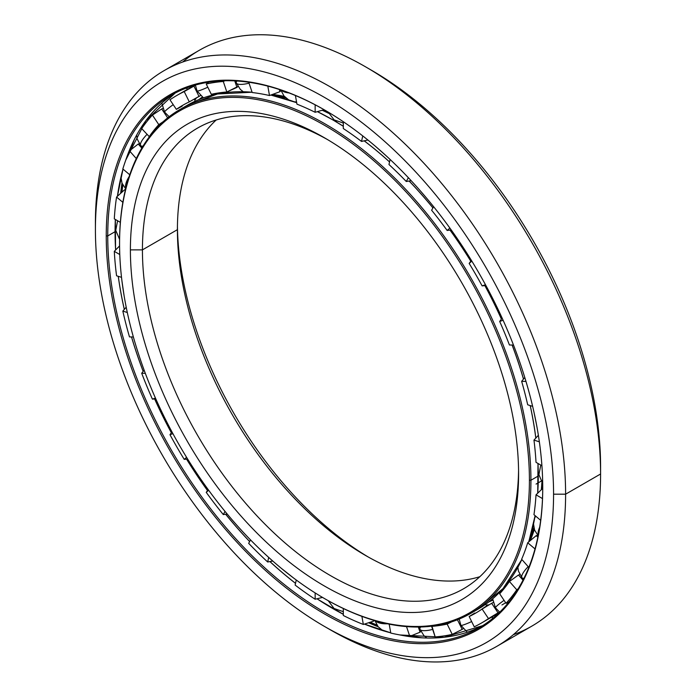 <?xml version="1.0" encoding="UTF-8"?>
<svg xmlns="http://www.w3.org/2000/svg" width="696" height="696" viewBox="0 0 696 696"><rect width="100%" height="100%" fill="white"/><g stroke="black" fill="none" stroke-linecap="round" stroke-linejoin="round"><path stroke-width="1.04" d="M529.325 541.401A281.549 162.551 -120 0 0 534.067 528.447A281.549 162.551 60 0 1 529.325 541.401M541.845 489.218A281.549 162.551 -120 0 0 542.349 483.137A281.549 162.551 60 0 1 541.845 489.218M541.888 482.511A281.671 162.629 60 0 1 541.297 489.749A281.671 162.629 -120 0 0 541.888 482.511M533.893 527.716A281.671 162.629 60 0 1 528.777 541.853A281.671 162.629 -120 0 0 533.893 527.716M328.451 112.648A281.549 162.551 -120 0 0 322.927 110.046A281.549 162.551 60 0 1 328.451 112.648M285.073 97.17A281.549 162.551 -120 0 0 271.483 94.804A281.549 162.551 60 0 1 285.073 97.17M270.814 95.047A281.671 162.629 60 0 1 285.612 97.684A281.671 162.629 -120 0 0 270.814 95.047M322.196 110.255A281.671 162.629 60 0 1 328.756 113.37A281.671 162.629 -120 0 0 322.196 110.255M368.471 557.131A274.494 158.479 60 0 1 177.436 226.235A274.494 158.479 -120 0 0 368.471 557.131M177.41 229.671A265.985 153.564 -120 0 0 365.487 555.434A265.985 153.564 -120 0 0 479.831 576.706A265.985 153.564 60 0 1 282.219 484.912A265.985 153.564 60 0 1 177.41 229.671L142.428 249.873A265.985 153.564 -120 0 0 258.538 517.546A265.985 153.564 -120 0 0 463.501 588.799A265.985 153.564 -120 0 0 518.563 470.47A265.985 153.564 60 0 1 329.017 574.757A265.985 153.564 60 0 1 142.428 249.873L130.396 249.873A274.494 158.479 -120 0 0 324.493 586.049A274.494 158.479 -120 0 0 518.59 473.993L518.59 473.993A274.494 158.479 60 0 1 324.493 586.049A274.494 158.479 60 0 1 130.396 249.873A274.494 158.479 60 0 1 324.493 137.808A274.494 158.479 60 0 1 518.59 473.993A274.494 158.479 -120 0 0 324.493 137.808A274.494 158.479 -120 0 0 130.396 249.873L142.428 249.873A265.985 153.564 60 0 1 327.529 139.583A265.985 153.564 -120 0 0 197.516 128.107A265.985 153.564 -120 0 0 142.428 249.873L177.41 229.671A265.985 153.564 60 0 1 216.169 120.008A265.985 153.564 -120 0 0 177.41 229.671L177.41 229.671M324.484 598.56L325.241 598.995A290.876 167.936 -120 0 0 530.926 480.24L529.421 480.24L530.926 480.24A290.876 167.936 -120 0 0 325.241 123.992A290.876 167.936 -120 0 0 119.564 242.747L119.564 243.617A289.814 167.327 60 0 1 324.493 125.297A289.814 167.327 60 0 1 529.421 480.24A289.814 167.327 60 0 1 324.484 598.56A289.814 167.327 60 0 1 119.564 243.617L119.564 242.747A290.876 167.936 60 0 1 179.803 109.585A290.876 167.936 60 0 1 403.958 187.52A290.876 167.936 60 0 1 530.926 480.24L538.243 476.02A290.876 167.936 -120 0 0 537.965 463.449A290.876 167.936 60 0 1 538.243 476.02A290.876 167.936 60 0 1 537.677 493.229A290.876 167.936 -120 0 0 538.243 476.02L530.926 480.24A290.876 167.936 60 0 1 470.679 613.402A290.876 167.936 60 0 1 324.867 598.778M535.798 438.106A290.876 167.936 -120 0 0 530.195 405.577A290.876 167.936 60 0 1 535.798 438.106M523.47 379.111A290.876 167.936 -120 0 0 512.099 345.042A290.876 167.936 60 0 1 523.47 379.111M501.416 319.142A290.876 167.936 -120 0 0 484.877 285.612A290.876 167.936 60 0 1 501.416 319.142M470.783 261.191A290.876 167.936 -120 0 0 450.007 230.098A290.876 167.936 60 0 1 470.783 261.191M432.921 207.895A290.876 167.936 -120 0 0 409.1 181.012A290.876 167.936 60 0 1 432.921 207.895M389.543 161.959A290.876 167.936 -120 0 0 364.173 140.844A290.876 167.936 60 0 1 389.543 161.959M343.311 126.298A290.876 167.936 -120 0 0 332.566 119.764A290.876 167.936 -120 0 0 317.376 111.647A290.876 167.936 60 0 1 332.566 119.764A290.876 167.936 60 0 1 343.311 126.298M296.687 102.695A290.876 167.936 -120 0 0 270.77 95.065A290.876 167.936 60 0 1 296.687 102.695M179.803 109.585L187.128 105.366L217.5 93.977L252.091 92.229A290.876 167.936 -120 0 0 187.128 105.366A290.876 167.936 -120 0 0 183.509 107.558A290.876 167.936 60 0 1 187.128 105.366A290.876 167.936 60 0 1 252.091 92.237A290.841 167.919 -120 0 0 238.563 91.75M515.51 571.433A290.841 167.919 -120 0 0 521.852 559.48L503.051 588.564L477.995 609.174A290.876 167.936 -120 0 0 521.852 559.471A290.876 167.936 60 0 1 474.298 611.21M528.742 541.888A290.876 167.936 -120 0 0 535.093 515.623A290.876 167.936 60 0 1 528.742 541.888A290.841 167.919 -120 0 0 535.111 515.64L528.769 541.862M537.999 463.466L537.712 493.203A290.841 167.919 -120 0 0 538.278 475.977A290.841 167.919 -120 0 0 537.999 463.466A290.841 167.919 60 0 1 538.278 475.977M535.833 438.071A290.841 167.919 -120 0 0 530.239 405.594A290.841 167.919 60 0 1 535.833 438.071M523.505 379.076A290.841 167.919 -120 0 0 512.143 345.042A290.841 167.919 60 0 1 523.505 379.076M501.442 319.107A290.841 167.919 -120 0 0 484.929 285.604A290.841 167.919 60 0 1 501.442 319.107M470.809 261.148A290.841 167.919 -120 0 0 450.051 230.089A290.841 167.919 60 0 1 470.809 261.148M432.938 207.86A290.841 167.919 -120 0 0 409.152 181.004A290.841 167.919 60 0 1 432.938 207.86M389.551 161.916A290.841 167.919 -120 0 0 364.217 140.827A290.841 167.919 60 0 1 389.551 161.916M333.114 120.069L343.311 126.254A290.841 167.919 -120 0 0 332.618 119.764L332.618 119.764A290.841 167.919 60 0 1 343.311 126.254L332.618 119.764A290.841 167.919 -120 0 0 317.42 111.638L332.618 119.764M333.593 120.33A33.251 19.192 120 0 0 336.586 121.374A33.251 19.192 -60 0 1 333.593 120.33M325.293 110.386A281.671 162.629 -120 0 0 323.936 109.759A281.671 162.629 60 0 1 325.293 110.386M284.36 96.413A281.671 162.629 -120 0 0 272.588 94.395A281.671 162.629 60 0 1 284.36 96.413M202.292 97.101A290.841 167.919 -120 0 0 198.952 99.563A290.841 167.919 60 0 1 202.292 97.101A290.876 167.936 -120 0 0 198.865 99.598L202.266 97.083M488.862 601.892A290.876 167.936 -120 0 0 492.742 600.196L488.862 601.892M492.742 600.169A290.841 167.919 60 0 1 488.94 601.831A290.841 167.919 -120 0 0 492.742 600.169M542.732 487A281.671 162.629 60 0 1 542.593 488.496A281.671 162.629 -120 0 0 542.732 487M534.363 529.447A281.671 162.629 60 0 1 530.23 540.644A281.671 162.629 -120 0 0 534.363 529.447M296.679 102.669A290.841 167.919 -120 0 0 270.796 95.056L296.679 102.669M529.421 480.24A289.814 167.327 -120 0 0 324.493 125.297A289.814 167.327 -120 0 0 119.564 243.617A289.814 167.327 -120 0 0 324.493 598.56A289.814 167.327 -120 0 0 529.421 480.24M369.324 622.52A316.906 182.97 -120 0 0 377.589 626.026A316.906 182.97 60 0 1 369.324 622.52M410.196 636.205A316.906 182.97 -120 0 0 415.747 637.327A316.906 182.97 60 0 1 410.196 636.205M422.072 637.823A316.784 182.891 60 0 1 411.162 635.813A316.784 182.891 -120 0 0 422.072 637.823M376.91 625.034A316.784 182.891 60 0 1 370.281 622.215A316.784 182.891 -120 0 0 376.91 625.034M131.622 145.203A316.906 182.97 -120 0 0 129.821 150.571A316.906 182.97 60 0 1 131.622 145.203M122.331 183.892A316.906 182.97 -120 0 0 121.226 192.809A316.906 182.97 60 0 1 122.331 183.892M121.974 192.131A316.784 182.891 60 0 1 122.844 184.979A316.784 182.891 -120 0 0 121.974 192.131M130.639 149.927A316.784 182.891 60 0 1 134.354 139.478A316.784 182.891 -120 0 0 130.639 149.927M324.484 626.443L330.504 629.923A332.479 191.957 -120 0 0 565.604 494.186L553.572 494.186A323.962 187.041 60 0 1 324.484 626.443A323.962 187.041 60 0 1 95.413 229.671L95.413 222.72A332.479 191.957 60 0 1 164.273 70.522A332.479 191.957 60 0 1 420.48 159.593A332.479 191.957 60 0 1 565.604 494.186A332.479 191.957 60 0 1 496.744 646.393A332.479 191.957 60 0 1 327.477 628.149M542.732 487.931A308.641 178.193 -120 0 0 324.493 109.924A308.641 178.193 -120 0 0 106.244 235.927L107.749 235.927A307.58 177.584 60 0 1 324.867 110.142A307.58 177.584 -120 0 0 171.451 95.126A307.58 177.584 -120 0 0 107.749 235.927L115.066 231.698A307.58 177.584 60 0 1 115.336 219.449A307.58 177.584 -120 0 0 115.066 231.698A307.58 177.584 -120 0 0 115.623 249.995A307.58 177.584 60 0 1 115.066 231.698L107.749 235.927A307.58 177.584 -120 0 0 242.008 545.464A307.58 177.584 -120 0 0 479.031 627.87A307.58 177.584 -120 0 0 542.732 487.496A307.58 177.584 60 0 1 325.058 612.524A307.58 177.584 60 0 1 107.749 235.927L106.244 235.927A308.641 178.193 -120 0 0 324.493 613.942A308.641 178.193 -120 0 0 542.732 487.931A308.641 178.193 60 0 1 324.493 613.942A308.641 178.193 60 0 1 106.244 235.927A308.641 178.193 60 0 1 324.493 109.924A308.641 178.193 60 0 1 542.732 487.931M117.415 196.255A307.58 177.584 60 0 1 122.992 169.102A307.58 177.584 -120 0 0 117.415 196.255M125.584 160.619A307.58 177.584 60 0 1 175.157 93.081A307.58 177.584 -120 0 0 125.584 160.619M432.025 638.032A307.615 177.602 60 0 1 399.93 634.935M390.734 632.829A307.615 177.602 60 0 1 364.469 624.086L390.734 632.829M343.311 614.272A307.615 177.602 60 0 1 332.618 608.408L332.566 608.408A307.58 177.584 -120 0 0 343.311 614.307A307.58 177.584 60 0 1 332.566 608.408L332.618 608.408A307.615 177.602 60 0 1 318.464 599.7A307.615 177.602 60 0 1 317.045 598.769A307.615 177.602 -120 0 0 318.464 599.7L343.311 614.272M364.434 624.095A307.58 177.584 -120 0 0 390.743 632.847A307.58 177.584 60 0 1 364.434 624.095M399.374 634.839A307.58 177.584 -120 0 0 482.65 625.678A307.58 177.584 60 0 1 399.374 634.839M333.671 609.009A33.251 19.192 120 0 0 336.586 610.009A33.251 19.192 -60 0 1 333.114 608.713M120.678 193.305A316.784 182.891 60 0 1 121.983 183.022A316.784 182.891 -120 0 0 120.678 193.305M128.943 152.093A316.784 182.891 60 0 1 129.804 149.379A316.784 182.891 -120 0 0 128.943 152.093M115.562 248.255A307.615 177.602 -120 0 0 115.658 249.96A307.615 177.602 60 0 1 115.362 219.466L115.545 247.898M118.285 276.329A307.615 177.602 -120 0 0 124.323 309.355A307.615 177.602 60 0 1 118.285 276.329M131.544 336.951A307.615 177.602 -120 0 0 143.193 371.333A307.615 177.602 60 0 1 131.544 336.951M154.66 398.93A307.615 177.602 -120 0 0 171.39 432.755A307.615 177.602 60 0 1 154.66 398.93M186.606 459.108A307.615 177.602 -120 0 0 207.538 490.506A307.615 177.602 60 0 1 186.606 459.108M225.695 514.24A307.615 177.602 -120 0 0 249.655 541.523A307.615 177.602 60 0 1 225.695 514.24M269.944 561.568A307.615 177.602 -120 0 0 295.522 583.309A307.615 177.602 60 0 1 269.944 561.568M186.398 88.314A307.615 177.602 60 0 1 187.015 87.792A307.615 177.602 -120 0 0 186.398 88.314M493.264 617.97A307.58 177.584 60 0 1 492.403 618.283A307.58 177.584 -120 0 0 493.264 617.97M492.403 618.326A307.615 177.602 -120 0 0 493.16 618.057A307.615 177.602 60 0 1 492.403 618.326M187.146 87.748A307.58 177.584 -120 0 0 186.441 88.34A307.58 177.584 60 0 1 187.146 87.748M496.744 646.393L531.727 626.191A332.479 191.957 -120 0 0 600.587 473.993L600.587 467.042L600.587 473.993A332.479 191.957 60 0 1 513.317 634.691M182.683 62.022A332.479 191.957 60 0 1 365.496 66.79A332.479 191.957 60 0 1 600.587 473.993L565.604 494.186L600.587 473.993A332.479 191.957 -120 0 0 455.462 139.4A332.479 191.957 -120 0 0 199.256 50.321L164.273 70.522M368.523 68.565A323.962 187.041 60 0 1 600.587 467.042A323.962 187.041 -120 0 0 371.516 70.27L365.496 66.79M368.619 622.746A316.784 182.891 -120 0 0 378.172 626.765A316.784 182.891 60 0 1 368.619 622.746M408.439 636.205A316.784 182.891 -120 0 0 411.214 636.805A316.784 182.891 60 0 1 408.439 636.205M118.25 276.312A307.58 177.584 -120 0 0 124.297 309.389A307.58 177.584 60 0 1 118.25 276.312M131.501 336.942A307.58 177.584 -120 0 0 143.167 371.377A307.58 177.584 60 0 1 131.501 336.942M154.616 398.939A307.58 177.584 -120 0 0 171.364 432.79A307.58 177.584 60 0 1 154.616 398.939M186.554 459.116A307.58 177.584 -120 0 0 207.504 490.541A307.58 177.584 60 0 1 186.554 459.116M225.643 514.24A307.58 177.584 -120 0 0 249.629 541.558A307.58 177.584 60 0 1 225.643 514.24M269.891 561.576A307.58 177.584 -120 0 0 295.513 583.352A307.58 177.584 60 0 1 269.891 561.576M317.002 598.778A307.58 177.584 -120 0 0 332.566 608.408A307.58 177.584 60 0 1 317.002 598.778M117.441 196.228A307.615 177.602 60 0 1 123.009 169.111L117.45 196.228M125.776 160.089A307.615 177.602 60 0 1 139.148 130.744M95.413 229.671A323.962 187.041 -120 0 0 324.493 626.443A323.962 187.041 -120 0 0 553.572 494.186A323.962 187.041 -120 0 0 324.493 97.414A323.962 187.041 -120 0 0 95.413 229.671A323.962 187.041 60 0 1 324.493 97.414A323.962 187.041 60 0 1 553.572 494.186L565.604 494.186A332.479 191.957 -120 0 0 330.513 86.991A332.479 191.957 -120 0 0 95.413 222.72L95.413 229.671M114.301 218.849A304.604 175.862 60 0 1 116.563 197.038L124.697 189.686L116.563 197.038A304.604 175.862 -120 0 0 114.301 218.849L120.356 222.346L114.301 218.849M124.697 189.677L125.471 189.625L124.697 189.677M122.827 168.954A304.604 175.862 60 0 1 129.482 150.832L138.217 144.029L139.322 143.776L138.217 144.029L129.482 150.832A304.604 175.862 -120 0 0 122.827 168.954L129.761 174.783L122.827 168.954M141.697 128.595A304.604 175.862 60 0 1 152.415 115.084L161.707 108.95L152.415 115.084A304.604 175.862 -120 0 0 141.697 128.595L149.396 136.773L141.697 128.595M161.707 108.941L162.786 108.506M169.972 99.806A304.604 175.862 60 0 1 176.932 95.404A304.604 175.862 60 0 1 184.222 91.576L195.402 85.277L184.222 91.576A304.604 175.862 -120 0 0 169.972 99.806L176.34 109.342L182.135 106.227L176.34 109.342L169.972 99.806M208.8 82.154L206.234 84.016A304.604 175.862 60 0 1 223.294 81.484L224.912 80.745L223.294 81.484A304.604 175.862 -120 0 0 206.234 84.016L208.8 82.154M194.819 100.093L196.02 98.632M373.621 620.267L373.761 621.084L374.204 620.44L373.769 621.084L373.621 620.267M418.322 627.026L420.062 632.194L420.828 631.368L420.062 632.194L418.322 627.026M457.429 619.771L462.188 629.402L463.11 628.688L462.188 629.402L457.429 619.771M493.142 602.536L491.672 603.302L498.032 612.828L499.537 612.045L498.032 612.828L491.672 603.302L493.142 602.536M519.799 574.583L518.468 575.009L523.018 580.168L518.468 575.009L519.799 574.583M537.825 535.363L536.155 535.676L537.825 535.363M536.155 535.685L537.86 537.112L536.155 535.685L527.698 542.758L536.155 535.685M431.938 626.139L431.633 626.391A293.112 169.232 -120 0 0 447.154 624.086L451.791 621.78L447.154 624.086L452.226 634.369L462.188 629.402L452.226 634.369L447.154 624.086A293.112 169.232 60 0 1 431.633 626.391L435.165 636.901A304.604 175.862 -120 0 0 452.226 634.369A304.604 175.862 60 0 1 435.165 636.901L431.938 626.139M486.408 605.146L488.27 604.824L486.408 605.146M474.759 613.063L469.165 616.525A293.112 169.232 -120 0 0 475.786 613.037A293.112 169.232 -120 0 0 482.119 609.043L491.672 603.302L482.119 609.043L488.488 618.587L498.032 612.828L488.488 618.587L482.119 609.043A293.112 169.232 60 0 1 469.165 616.525L474.237 626.809A304.604 175.862 -120 0 0 488.488 618.587A304.604 175.862 60 0 1 481.528 622.99A304.604 175.862 60 0 1 474.237 626.809L469.165 616.525L474.759 613.063M499.676 593.766A293.112 169.232 -120 0 0 509.428 581.473L518.468 575.009L509.428 581.473L516.763 589.79L518.207 588.755L516.763 589.79L509.428 581.473A293.112 169.232 60 0 1 499.676 593.766L506.044 603.302A304.604 175.862 -120 0 0 516.763 589.79A304.604 175.862 60 0 1 506.044 603.302L499.676 593.766M521.643 559.236A293.112 169.232 -120 0 0 527.698 542.758L535.015 548.918L527.698 542.758A293.112 169.232 60 0 1 521.643 559.236L528.83 567.388L521.643 559.236M533.962 514.675A293.112 169.232 -120 0 0 536.016 494.83L542.732 488.366L536.016 494.83L542.497 498.58L536.016 494.83A293.112 169.232 60 0 1 533.962 514.675L540.679 520.33L533.962 514.675M388.968 164.517L390.099 159.454L388.968 164.517A293.112 169.232 60 0 1 406.264 181.491A293.112 169.232 -120 0 0 388.968 164.517M362.746 135.911L361.52 141.436L367.897 140.018L361.52 141.436A293.112 169.232 -120 0 0 343.311 128.551A293.112 169.232 60 0 1 361.52 141.436L362.746 135.911M536.016 462.327A293.112 169.232 -120 0 0 533.962 440.107L538.373 435.296L533.962 440.107L539.356 441.803L533.962 440.107A293.112 169.232 60 0 1 536.016 462.327L541.923 465.737L536.016 462.327M527.698 404.794A293.112 169.232 -120 0 0 521.643 381.33L524.793 377.51L521.643 381.33L525.976 381.417L521.643 381.33A293.112 169.232 60 0 1 527.698 404.794L532.64 406.351L527.698 404.794M509.428 344.981A293.112 169.232 -120 0 0 499.676 321.439L502.164 318.159L499.676 321.439L503.112 320.256L499.676 321.439A293.112 169.232 60 0 1 509.428 344.981L513.509 345.068L509.428 344.981M485.904 285.508L482.119 285.882A293.112 169.232 -120 0 0 469.165 263.436L471.383 260.348L469.165 263.436L471.845 261.104L469.165 263.436A293.112 169.232 60 0 1 482.119 285.882L485.477 284.725L482.119 285.882L485.904 285.508M451.234 229.941L447.154 230.463A293.112 169.232 -120 0 0 431.633 210.244L433.599 206.669L431.633 210.244A293.112 169.232 60 0 1 447.154 230.463L449.894 228.07L447.154 230.463L451.234 229.941M411.153 180.673L406.264 181.491L408.352 177.689L406.264 181.491L411.153 180.673M324.118 109.707L315.149 112.291A293.112 169.232 -120 0 0 296.94 104.148L295.409 95.509L296.94 104.148A293.112 169.232 60 0 1 315.149 112.291L324.118 109.707M280.958 90.463L279.853 91.742L269.491 95.535A293.112 169.232 -120 0 0 252.196 92.533L248.733 82.232L252.196 92.533A293.112 169.232 60 0 1 269.491 95.535L267.821 86.113L269.491 95.535L279.853 91.742L279.461 89.549L279.853 91.742L280.958 90.463M237.98 86.461L226.826 91.994A293.112 169.232 -120 0 0 211.306 94.299L206.234 84.016L211.306 94.299A293.112 169.232 60 0 1 226.826 91.994L223.294 81.484L226.826 91.994L236.945 87.4L234.752 80.884L236.945 87.4L237.98 86.461M200.448 95.578L189.295 101.86A293.112 169.232 -120 0 0 182.674 105.348A293.112 169.232 -120 0 0 176.34 109.342A293.112 169.232 60 0 1 189.295 101.86L184.222 91.576L189.295 101.86L199.047 96.466L193.975 86.191L199.047 96.466L200.448 95.578M163.099 121.756L158.784 124.627A293.112 169.232 -120 0 0 149.031 136.912A293.112 169.232 60 0 1 158.784 124.627L152.415 115.084L158.784 124.627L163.099 121.756M343.311 121.722L343.311 128.551L343.311 121.722M508.941 602.005L506.044 603.302L508.941 602.005M481.902 609.078L488.279 604.833M409.796 636.362L420.062 632.194L409.796 636.362L406.516 626.591L409.796 636.362A304.604 175.862 60 0 1 390.778 633.064A304.604 175.862 -120 0 0 409.796 636.362M389.195 624.147L390.778 633.064L389.195 624.147M363.329 624.451L373.761 621.084L363.329 624.451L361.894 616.36L363.329 624.451A304.604 175.862 60 0 1 343.311 615.499A304.604 175.862 -120 0 0 363.329 624.451M343.311 608.504L343.311 615.499L343.311 608.504M315.149 599.239L322.5 597.403L315.149 599.239L315.149 592.922L315.149 599.239A304.604 175.862 60 0 1 295.13 585.075A304.604 175.862 -120 0 0 315.149 599.239M296.261 580.012L295.13 585.075L296.261 580.012M267.682 561.994L272.754 561.028L267.682 561.994L268.7 557.418L267.682 561.994A304.604 175.862 60 0 1 248.663 543.332A304.604 175.862 -120 0 0 267.682 561.994M250.534 539.913L248.663 543.332L250.534 539.913M223.294 514.579L227.2 514.022L223.294 514.579L225.034 511.403L223.294 514.579A304.604 175.862 60 0 1 206.234 492.35A304.604 175.862 -120 0 0 223.294 514.579M208.643 490.245L206.234 492.35L208.643 490.245M184.222 459.369L187.607 459.003L184.222 459.369L186.571 457.324L184.222 459.369A304.604 175.862 60 0 1 169.972 434.687A304.604 175.862 -120 0 0 184.222 459.369M208.174 489.601L206.234 492.35L208.174 489.601M172.921 433.678L169.972 434.687L172.921 433.678M152.415 399.139L155.774 398.825L152.415 399.139L155.443 398.095L152.415 399.139A304.604 175.862 60 0 1 141.697 373.247A304.604 175.862 -120 0 0 152.415 399.139M171.982 431.946L169.972 434.687L171.982 431.946M145.316 373.326L141.697 373.247L145.316 373.326M133.371 336.986L129.482 336.899L133.371 336.986M144.133 370.142L141.697 373.247L144.133 370.142M127.298 312.504L122.827 311.103A304.604 175.862 -120 0 0 129.482 336.899A304.604 175.862 60 0 1 122.827 311.103L127.298 312.504M121.513 277.339L116.563 275.79L121.513 277.339M126.202 307.188L122.827 311.103L126.202 307.188M119.773 254.519L114.301 251.36A304.604 175.862 -120 0 0 116.563 275.79A304.604 175.862 60 0 1 114.301 251.36L119.773 254.519M119.573 245.923L114.301 251.36L119.573 245.923M122.853 202.327L116.563 197.038L122.853 202.327M125.332 190.217L124.697 189.686L125.332 190.217M136.303 158.566L129.482 150.832L136.303 158.566M141.827 148.126L138.217 144.029L141.827 148.126M167.666 117.876L161.707 108.95L167.666 117.876M315.149 104.8L315.149 112.291L315.149 104.8M281.506 90.236A16.626 7.221 -10.1 0 0 288.918 92.916A16.626 7.221 169.9 0 1 281.506 90.236M235.77 80.936L236.301 82.911A16.626 4.481 -18.6 0 0 249.046 83.172A16.626 4.481 161.4 0 1 236.301 82.911A16.626 4.481 161.4 0 1 236.866 80.997M203.441 97.849L197.038 90.924A16.626 1.522 -26.3 0 0 207.808 87.209A16.626 1.522 153.7 0 1 197.038 90.924L195.385 85.06M169.163 116.702L164.613 112.134A16.626 1.522 -33.7 0 1 173.217 104.661A16.626 1.522 146.3 0 0 164.613 112.134L161.811 103.138M143.045 146.09A16.626 4.481 -41.4 0 1 140.766 145.673A16.626 4.481 -41.4 0 1 146.908 134.511A16.626 4.481 138.6 0 0 140.766 145.673L137.156 138.913L136.616 135.181M125.793 188.311A16.626 7.221 -49.9 0 1 129.169 176.558A16.626 7.221 130.1 0 0 125.793 188.311M387.368 623.773A16.626 7.221 169.9 0 1 375.501 620.815A16.626 7.221 -10.1 0 0 387.368 623.773M426.918 638.014L423.96 635.683L419.905 629.167A16.626 4.481 -18.6 0 0 432.651 629.428A16.626 4.481 161.4 0 1 419.905 629.167A16.626 4.481 161.4 0 1 420.689 626.983M471.653 621.572A16.626 1.522 153.7 0 1 460.882 625.286A16.626 1.522 -26.3 0 0 471.653 621.572M504.069 600.335A16.626 1.522 146.3 0 0 495.465 607.817A16.626 1.522 -33.7 0 1 504.069 600.335M505.661 602.736A16.626 1.522 -33.7 0 1 501.955 604.963M528.177 566.64A16.626 4.481 138.6 0 0 522.026 577.81A16.626 4.481 -41.4 0 1 528.177 566.64M523.966 578.28A16.626 4.481 -41.4 0 1 522.026 577.81L523.479 579.263M539.678 527.237A16.626 7.221 130.1 0 0 538.295 534.998A16.626 7.221 -49.9 0 1 539.678 527.237M542.636 480.301L536.077 484.085M470.679 613.402L477.995 609.174M400.061 634.961L444.126 637.258L482.65 625.678M125.828 159.967L145.873 120.652L175.157 93.081M194.297 85.373L176.932 95.404M481.528 622.99L498.893 612.958M542.706 483.572L538.913 474.637L540.783 465.076M536.616 425.134L533.91 411.901M520.112 363.129L518.059 357.283M421.263 191.922L425.3 196.62M375.814 146.621L385.923 155.582M328.251 112.126L334.089 119.877L343.311 123.035M280.819 90.002L283.933 95.918L288.657 99.867M294.33 101.807L296.557 101.99M236.301 82.911L240.355 89.427L243.313 91.759M225.887 92.612L226.235 92.046M186.084 88.148L187.763 89.149M194.984 101.294L194.61 99.067M146.873 119.321L149.388 118.503M140.766 145.673L142.349 147.248M125.663 188.868L122.017 183.135L120.956 177.158M119.581 239.32L115.745 230.367L117.607 220.762M124.097 295.739L121.887 280.523M138.895 355.108L136.668 348.139M237.597 526.072L242.521 531.483M281.619 568.571L293.686 578.089M328.216 600.692L334.063 608.495L343.311 611.68M374.953 620.658L378.102 626.678L382.748 630.585M445.788 637.058L447.754 635.291M419.905 629.167L419.34 627.009M459.203 619.057L460.882 625.286L467.277 632.212M492.394 618.683L492.368 616.734M485.46 604.406L487.2 605.842M492.664 598.804L495.465 607.817L499.711 612.175M508.419 581.987L509.089 581.96M522.026 577.81L518.416 571.042L517.876 567.318M538.147 535.72L534.58 530.056L533.519 523.992M534.676 518.111L535.642 516.084"/></g></svg>
